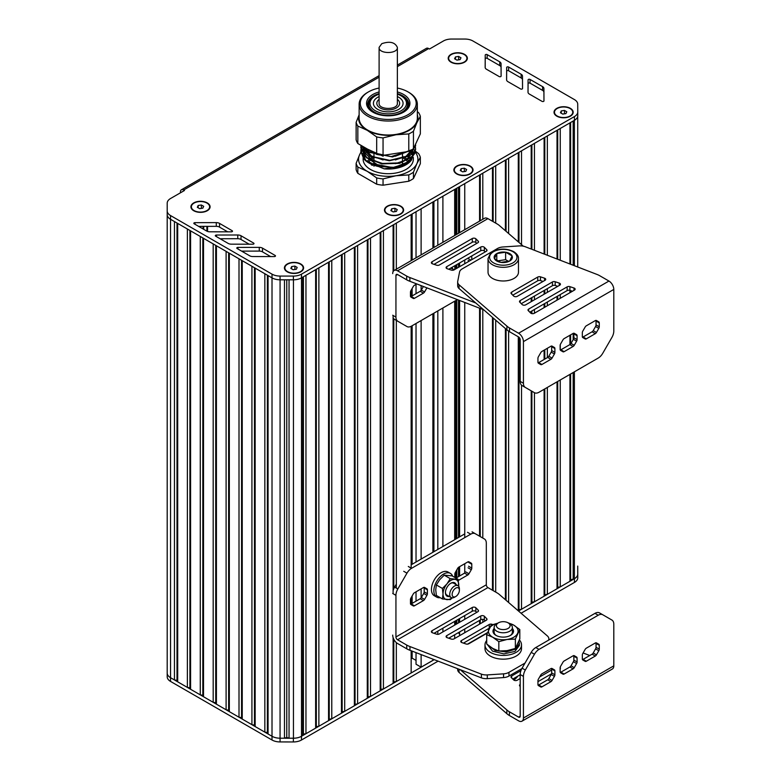 <?xml version="1.0" encoding="UTF-8"?>
<svg xmlns="http://www.w3.org/2000/svg" width="781" height="781" viewBox="0 0 781 781"><rect width="100%" height="100%" fill="white"/><g stroke="black" fill="none" stroke-linecap="round" stroke-linejoin="round"><path stroke-width="1.17" d="M577.725 568.9L577.725 566.362A11.412 6.59 0 0 0 577.725 566.303A11.412 6.59 0 0 0 577.725 566.069M518.389 610.918L518.975 609.649L521.523 609.248L531.207 603.664L531.89 602.19L534.438 601.8L544.113 596.206L544.796 594.741L547.344 594.341L557.029 588.757L557.712 587.283L560.25 586.892L569.935 581.298L570.618 579.834L574.377 578.731A11.412 6.59 0 0 0 577.725 574.074L577.725 566.362M457.686 633.04L458.506 632.571M416.029 652.623L416.029 664.231L421.115 667.159L432.889 660.365L432.889 659.135M411.157 658.725L412.134 658.158L416.029 660.414M167.202 212.081L167.202 673.037A11.412 6.59 0 0 0 170.541 677.693L174.456 679.958L177.004 680.349L177.687 681.813L187.372 687.407L189.92 687.797L190.593 689.272L200.278 694.865L202.826 695.256L203.509 696.73L213.193 702.314L215.732 702.715L216.415 704.179L226.099 709.773L228.648 710.163L229.331 711.637L239.006 717.222L241.554 717.622L242.237 719.086L251.921 724.68L254.469 725.071L255.153 726.545L264.837 732.129L267.375 732.519L268.059 733.994L272.013 736.268A11.412 6.59 0 0 0 280.076 738.201L284.479 738.201L286.764 737.44L289.048 738.201L293.451 738.201A11.412 6.59 0 0 0 301.515 736.268L303.418 734.101L305.957 733.71L315.641 728.117L316.325 726.642L318.873 726.252L328.557 720.658L329.231 719.194L331.779 718.803L341.463 713.209L342.146 711.735L344.694 711.345L354.379 705.751L355.052 704.286L357.6 703.896L367.285 698.302L367.968 696.828L370.516 696.437L380.191 690.843L380.874 689.379L383.422 688.988L393.107 683.395L393.79 681.92L396.328 681.53L411.157 672.968L411.157 650.739M437.819 199.165L437.819 245.234M437.819 310.916L437.819 549.433M437.819 631.116L437.819 634.348M442.895 196.236L442.895 242.305M442.895 307.978L442.895 546.505M442.895 628.188L442.895 631.907M454.679 189.432L454.679 235.501M454.679 301.183L454.679 539.7M454.679 621.383L454.679 625.112M454.679 634.777L454.679 638.507M455.714 234.905L455.714 188.836L455.704 234.915M455.704 265.218L455.704 268.947L455.714 265.218M455.704 300.587L455.704 539.105L455.714 300.578M455.704 571.741L455.704 577.95L455.714 571.731M455.704 620.788L455.704 624.517L455.714 620.788M459.609 186.591L459.609 232.66M459.609 262.972L459.609 266.692M459.609 300.48L459.609 536.859M459.609 566.674L459.609 575.987M459.609 618.542L459.609 622.262M459.609 631.936L459.609 635.656M479.563 221.14L479.563 175.061L464.744 183.623L464.744 229.692M464.744 260.005L464.744 263.734M464.744 302.462L464.744 537.621M464.744 563.706L464.744 573.205M464.744 615.574L464.744 619.304M464.744 628.969L464.744 632.698M479.563 308.192L479.563 536.176M479.563 620.407L479.563 624.136M480.247 174.671L480.247 220.74M480.247 308.456L480.247 536.576M480.247 620.016L480.247 623.746M492.479 221.257L492.479 167.612L482.795 173.206L482.795 219.276M482.795 309.315L482.795 538.041M482.795 619.362L482.795 622.272M492.479 317.379L492.479 590.221M493.153 167.222L493.153 221.648M493.153 317.974L493.153 590.612M505.385 230.717L505.385 160.154L495.701 165.748L495.701 223.122M495.701 320.171L495.701 592.086M505.385 328.528L505.385 599.701M506.068 159.763L506.068 231.313M506.068 329.113L506.068 600.296M518.291 241.866L518.291 152.705L508.616 158.299L508.616 233.509M508.616 331.164L508.616 602.493M518.291 336.787L518.291 610.849M518.975 152.315L518.975 242.461M518.975 337.236L518.975 609.649M531.207 249.041L531.207 145.246L521.523 150.84L521.523 244.658M521.523 385.14L521.523 609.248M531.207 297.951L531.207 301.681M531.207 311.346L531.207 313.415M457.666 282.019A9.128 5.272 0 0 0 459.052 284.811L459.052 288.54A9.128 5.272 0 0 1 457.666 285.739L457.666 282.019A9.128 5.272 0 0 1 457.715 281.424L459.56 272.032A9.128 5.272 0 0 1 462.176 268.898L497.536 248.485A9.128 5.272 0 0 1 502.964 246.972L519.228 245.908A9.128 5.272 0 0 1 525.105 246.679L596.557 274.268A18.256 10.543 0 0 1 599.769 275.752L608.955 281.053A6.844 3.954 60 0 1 613.798 289.439L613.798 331.076A9.128 5.272 -60 0 1 611.904 337.431L602.776 353.246A9.128 5.272 -60 0 1 598.217 358.069L539.007 392.247A9.128 5.272 -60 0 1 534.448 392.697L531.217 390.832A9.128 5.272 120 0 0 531.236 390.842L531.207 603.664M531.89 144.856L531.89 249.305M531.89 297.551L531.89 301.281M531.89 310.955L531.89 313.63M531.89 391.222L531.89 602.19M544.113 254.02L544.113 137.798L534.438 143.382L534.438 250.281M534.438 296.087L534.438 299.816M534.438 309.481L534.438 313.21M531.217 390.832L534.448 392.697L534.438 601.8M544.113 290.493L544.113 294.222M544.113 303.897L544.113 307.616M544.113 350.171L544.113 359.485M544.113 389.299L544.113 596.206M544.796 137.407L544.796 254.284M544.796 290.102L544.796 293.832M544.796 303.497L544.796 307.226M544.796 349.771L544.796 359.094M544.796 388.909L544.796 594.741M557.029 259.009L557.029 130.339L547.344 135.933L547.344 255.27M547.344 288.628L547.344 292.358M547.344 302.032L547.344 305.752M547.344 348.306L547.344 357.62M547.344 387.435L547.344 594.341M557.029 286.09L557.029 286.773M557.029 296.438L557.029 300.168M557.029 381.85L557.029 588.757M557.712 129.949L557.712 259.272M557.712 296.048L557.712 299.767M557.712 381.45L557.712 587.283M569.935 263.998L569.935 122.89L560.25 128.474L560.25 260.258M560.25 294.574L560.25 298.303M560.25 344.743L560.25 349.995M560.25 379.986L560.25 586.892M529.782 312.166L567.152 290.591A2.284 1.318 180 0 1 569.915 290.386L569.935 292.709M569.935 335.264L569.935 344.577M569.935 374.392L569.935 581.298M570.618 122.5L570.618 264.261M570.618 290.62L570.618 292.319M570.618 334.864L570.618 343.972M570.618 374.001L570.618 579.834M397.363 66.639L428.681 48.559L429.491 49.018L443.423 40.983A11.412 6.59 180 0 1 451.486 39.05L464.851 39.05A11.412 6.59 180 0 1 472.925 40.983L574.377 99.558A11.412 6.59 180 0 1 577.725 104.215L577.764 111.898A11.412 6.59 180 0 1 577.764 111.917L577.764 115.627A11.412 6.59 180 0 1 577.764 115.647A11.412 6.59 180 0 1 574.416 120.303A11.412 6.59 0 0 1 574.377 120.323L573.166 121.026L573.166 265.237M573.166 333.399L573.166 339.686M573.166 372.527L573.166 579.434M577.725 116.184L577.725 266.995L577.725 116.184M577.764 115.647L577.764 111.917A11.412 6.59 180 0 1 574.416 116.574L574.416 120.303L301.476 277.88A11.412 6.59 180 0 1 293.383 279.813L280.057 279.793A11.412 6.59 180 0 1 272.013 277.87L170.541 219.285A11.412 6.59 180 0 1 167.202 214.629L167.202 214.629A11.412 6.59 0 0 0 170.541 219.285L171.918 220.076M174.456 221.54L174.456 679.958M177.004 223.015L177.004 680.349M177.687 223.405L177.687 681.813M187.372 228.999L187.372 687.407M189.92 230.473L189.92 687.797M190.593 230.864L190.593 689.272M200.278 236.448L200.278 694.865M202.826 237.922L202.826 695.256M203.509 238.312L203.509 696.73M213.193 243.906L213.193 702.314M215.732 245.371L215.732 702.715M226.099 709.773L226.099 251.355L216.415 245.771L216.415 704.179M228.648 252.829L228.648 710.163M239.006 717.222L239.006 258.814L229.331 253.22L229.331 711.637M241.554 260.278L241.554 717.622M242.237 260.678L242.237 719.086M251.921 266.262L251.921 724.68M254.469 267.737L254.469 725.071M255.153 268.127L255.153 726.545M264.837 273.721L264.837 732.129M267.375 275.195L267.375 732.519M268.059 275.586L268.059 733.994M284.479 279.803L284.479 738.201M286.764 279.803L286.764 737.44M289.048 279.803L289.048 738.201M574.416 116.574L301.476 274.16L301.476 277.88A11.412 6.59 0 0 0 301.515 277.86L302.735 277.157L302.735 735.565M303.418 276.767L303.418 734.101M315.641 728.117L315.641 269.709L305.957 275.293L305.957 733.71M316.325 269.308L316.325 726.642M328.557 720.658L328.557 262.25L318.873 267.844L318.873 726.252M329.231 261.86L329.231 719.194M341.463 713.209L341.463 254.801L331.779 260.385L331.779 718.803M342.146 254.401L342.146 711.735M354.379 705.751L354.379 247.343L344.694 252.937L344.694 711.345M355.052 246.952L355.052 704.286M367.285 698.302L367.285 239.894L357.6 245.478L357.6 703.896M367.968 239.494L367.968 696.828M380.191 690.843L380.191 232.435L370.516 238.029L370.516 696.437M380.874 232.045L380.874 689.379M393.107 271.612L393.107 224.987L383.422 230.571L383.422 688.988M393.107 315.465L393.107 593.706M393.107 637.55L393.107 683.395M393.79 224.586L393.79 270.704M393.79 318.736L393.79 588.728M393.79 639.248L393.79 681.92M411.157 260.629L411.157 214.56L396.328 223.122L396.328 269.191M396.328 320.415L396.328 588.113M396.328 642.617L396.328 681.53M411.157 290.19L411.157 297.2M411.157 326.292L411.157 568.138M411.157 597.67L411.157 604.67M412.134 213.994L412.134 260.073M412.134 288.492L412.134 295.931M412.134 296.995L412.134 297.766M412.134 325.745L412.134 564.263M412.134 595.971L412.134 603.401M412.134 651.12L412.134 658.158M416.029 211.749L416.029 257.818M416.029 284.362L416.029 293.676M416.029 323.49L416.029 562.017M416.029 591.832L416.029 601.145M421.115 208.81L421.115 254.889M421.115 285.612L421.115 290.415M421.115 320.561L421.115 559.079M421.115 588.894L421.115 597.895M421.115 654.585L421.115 667.159M432.889 202.015L432.889 248.085M432.889 313.757L432.889 552.284M433.914 201.42L433.914 247.499M433.914 313.171L433.914 551.689M413.452 178.527L420.344 163.668L420.344 157.371L416.898 163.639L413.452 172.23A32.519 18.773 180 0 1 408.785 174.924L408.785 181.221A32.519 18.773 0 0 0 413.452 178.527L413.452 172.23M357.835 173.333L357.835 167.046A32.519 18.773 180 0 1 356.126 163.366L356.126 169.662A32.519 18.773 0 0 0 357.835 173.333L376.676 184.218A32.519 18.773 0 0 0 383.051 185.204L408.785 181.221M368.437 162.428A21.107 12.184 180 0 1 370.321 160.222M370.614 159.949A21.107 12.184 180 0 1 373.308 158.045A21.107 12.184 180 0 1 373.484 157.947M373.972 154.404L373.972 157.703A21.107 12.184 180 0 1 373.972 157.674M402.498 157.674A21.107 12.184 180 0 1 403.25 158.094M403.699 158.367A21.107 12.184 180 0 1 406.452 160.495M406.735 160.788A21.107 12.184 180 0 1 408.053 162.458M380.884 166.997L364.991 156.444M364.756 155.79L364.405 152.119M364.454 151.748L365.244 149.23M411.968 149.747L411.89 153.125M411.714 153.711L406.081 160.007L395.352 163.678M383.12 163.678L371.483 159.705L364.991 152.715M364.756 152.061L364.405 148.4M411.704 149.991L406.081 156.278L395.352 159.959M383.08 159.949L371.463 155.966L364.991 148.986M407.487 151.602L395.274 156.239M383.159 156.229L367.49 149.093M362.804 146.389L369.638 152.402L392.521 156.942L412.134 149.581M414.399 146.672L415.062 145.237M360.929 145.305L370.038 156.346L389.309 160.779L407.975 156.395L415.619 145.891L415.482 144.329M361.027 145.891L360.851 147.755L366.709 157.928L381.782 163.912L399.618 163.317L412.583 156.571L415.619 149.62L415.414 147.755M415.365 147.541L414.789 145.891M362.345 146.125L361.652 147.541M361.564 147.755L361.066 149.405M361.027 149.62L360.851 151.485L363.741 158.826A27.384 15.815 180 0 0 368.866 162.936A27.384 15.815 180 0 0 377.945 166.412L365.518 160.242L360.851 151.055L360.988 149.405M369.062 163.044L393.712 167.769L410.474 160.866M413.334 154.033L413.051 152.324A25.109 14.497 0 0 1 413.325 154.082M412.983 152.393L412.876 155.819M412.7 156.454L405.632 164M402.293 165.845L384.145 168.842L366.894 161.667M365.801 160.486L363.155 154.345M363.136 153.701L363.497 151.075A25.109 14.497 180 0 0 363.38 151.573M364.649 148.654A25.109 14.497 180 0 0 363.614 150.792L364.561 148.556M364.717 148.292L365.098 147.716M413.579 148.419L414.311 150.118M414.399 150.391L414.721 153.066M414.691 153.564L407.223 163.161L393.556 167.329L377.945 166.412M361.027 149.191L361.486 147.541M361.564 147.326L362.169 146.018M414.887 145.676L415.414 147.326M415.463 147.541L415.619 149.191L412.583 156.141L399.618 162.887L381.782 163.483L366.709 157.498L360.851 147.326L360.988 145.676M415.531 144.221L415.619 145.461L408.112 155.888L389.699 160.349L370.487 156.151L361.007 145.354M410.669 150.44L391.154 156.59L369.638 151.973L363.321 146.682M412.954 156.171A25.109 14.497 180 0 1 412.261 157.821A25.109 14.497 180 0 1 406.589 163.512M407.223 163.161L405.983 163.864A25.109 14.497 180 0 1 393.712 167.769M364.815 148.39A25.109 14.497 180 0 1 365.244 147.794M412.3 149.483A25.109 14.497 180 0 1 413.139 151.787M413.208 152.129A25.109 14.497 180 0 1 413.344 153.623A25.109 14.497 180 0 1 413.12 155.536M415.472 151.231L418.636 153.691A32.519 18.773 180 0 1 420.344 157.371M383.051 185.204L383.051 178.908A32.519 18.773 180 0 1 376.676 177.922L376.676 184.218M362.53 149.269L363.028 148.507A32.519 18.773 180 0 1 363.946 147.882M408.785 174.924L395.918 175.754A29.668 17.133 180 0 1 367.255 171.322A29.668 17.133 180 0 1 359.582 154.775L360.871 152.158M360.9 152.1L361.437 151.124M361.525 150.958L362.404 149.474M356.126 163.366L359.582 154.775A29.668 17.133 180 0 1 360.91 152.539M360.949 152.48A29.668 17.133 180 0 1 361.623 151.631M361.749 151.494A29.668 17.133 180 0 1 362.911 150.284M363.097 150.118A29.668 17.133 180 0 1 364.249 149.122M376.676 177.922L367.255 171.322L357.835 167.046M415.248 152.129A29.668 17.133 180 0 1 416.898 163.639A29.668 17.133 180 0 1 395.918 175.754L383.051 178.908M414.408 150.46L415.385 151.172M414.613 151.368A29.668 17.133 180 0 1 415.15 152.002M363.136 158.045L363.136 159.207A25.109 14.497 0 0 0 378.629 172.601A25.109 14.497 0 0 0 405.983 169.457A25.109 14.497 0 0 0 412.261 163.405A25.109 14.497 0 0 0 413.344 159.207L413.344 157.518M412.719 156.005A25.109 14.497 0 0 0 411.558 153.847M411.372 153.584A25.109 14.497 0 0 0 409.635 151.631M368.944 149.932A25.109 14.497 0 0 0 367.773 150.811M367.49 151.045A25.109 14.497 0 0 0 365.645 152.891M365.44 153.135A25.109 14.497 0 0 0 364.141 155.136M364.005 155.409A25.109 14.497 0 0 0 363.565 156.512M384.145 168.842A25.109 14.497 0 0 0 411.733 159.646M373.972 163.268A21.107 12.184 0 0 0 372.107 164.391M371.912 164.527A21.107 12.184 0 0 0 371.365 164.928M404.538 164.508A21.107 12.184 0 0 0 403.162 163.639A21.107 12.184 0 0 0 402.498 163.268M402.498 163.346L403.64 163.922M373.972 163.356L372.732 163.981M372.244 165.396L372.859 164.937M372.947 164.879L373.972 164.195M368.974 108.354A19.398 11.198 180 0 1 368.837 107.036L368.837 104.234A19.398 11.198 180 0 1 374.519 96.317L375.329 95.848A18.256 10.543 180 0 1 379.107 94.179M397.363 94.179A18.256 10.543 180 0 1 401.151 95.848L401.951 96.317A19.398 11.198 180 0 1 407.633 104.234L407.633 107.036A19.398 11.198 180 0 1 407.497 108.354M397.363 96.551A14.839 8.562 180 0 1 403.074 103.307A14.839 8.562 180 0 1 398.73 109.36A14.839 8.562 180 0 1 382.563 111.214A14.839 8.562 180 0 1 373.406 103.307A14.839 8.562 180 0 1 377.75 97.254A14.839 8.562 180 0 1 379.107 96.551M401.151 95.848A18.256 10.543 180 0 1 401.151 110.756A18.256 10.543 180 0 1 375.329 110.756A18.256 10.543 180 0 1 375.329 95.848L375.329 95.848M407.633 104.234A19.398 11.198 180 0 1 401.951 112.161A19.398 11.198 180 0 1 380.816 114.582A19.398 11.198 180 0 1 368.837 104.234M417.337 114.866A29.668 17.133 180 0 1 416.898 122.646L420.344 116.379L420.344 133.854L413.452 148.712A32.519 18.773 180 0 1 408.785 151.407L383.051 155.38A32.519 18.773 180 0 1 376.676 154.394L357.835 143.519A32.519 18.773 180 0 1 356.126 139.838L356.126 122.363A32.519 18.773 0 0 0 357.835 126.044L357.835 143.519M397.363 88.048A27.96 16.137 180 0 1 408.004 91.894L408.814 92.363A29.102 16.801 180 0 1 417.337 104.234A29.102 16.801 180 0 1 408.814 116.115A29.102 16.801 180 0 1 377.096 119.757A29.102 16.801 180 0 1 359.133 104.234A29.102 16.801 180 0 1 367.656 92.363L368.466 91.894A27.96 16.137 180 0 1 379.107 88.048M417.337 104.234L417.337 118.214A29.102 16.801 180 0 1 388.235 135.015A29.102 16.801 180 0 1 359.133 118.214L359.133 104.234M407.497 102.916A20.54 11.861 180 0 1 408.629 105.64M367.841 105.64A20.54 11.861 180 0 1 368.974 102.916M373.318 112.386A20.54 11.861 180 0 1 367.695 104.234A20.54 11.861 180 0 1 373.709 95.848A20.54 11.861 180 0 1 379.107 93.613M397.363 93.613A20.54 11.861 180 0 1 408.775 104.234A20.54 11.861 180 0 1 403.152 112.386M397.363 91.953A21.683 12.516 180 0 1 403.572 112.161A21.683 12.516 180 0 1 372.908 112.161A21.683 12.516 180 0 1 372.908 94.452A21.683 12.516 180 0 1 379.107 91.953M408.004 91.894A27.96 16.137 180 0 1 408.004 114.719A27.96 16.137 180 0 1 368.466 114.719A27.96 16.137 180 0 1 368.466 91.894L368.466 91.894M408.785 151.407L408.785 133.932A32.519 18.773 0 0 0 413.452 131.237L416.898 122.646A29.668 17.133 180 0 1 395.918 134.762A29.668 17.133 180 0 1 367.255 130.329A29.668 17.133 180 0 1 359.133 114.866M417.337 111.663L418.636 112.698A32.519 18.773 0 0 1 420.344 116.379M376.676 154.394L376.676 136.919L367.255 130.329L357.835 126.044M356.126 122.363L359.133 114.748M413.452 131.237L413.452 148.712M408.785 133.932L395.918 134.762L383.051 137.905L383.051 155.38M376.676 136.919A32.519 18.773 0 0 0 383.051 137.905M459.609 633.196A4.569 2.636 180 0 1 458.984 632.298M460.966 57.784L460.116 59.62L456.934 60.117L454.601 58.77L455.45 56.935L458.632 56.437L460.966 57.784M458.632 56.437L458.711 59.834M455.45 56.935L455.45 59.258M456.856 60.069L458.632 59.795M451.174 62.285A9.128 5.272 180 0 1 448.655 58.653A9.128 5.272 180 0 1 448.665 58.468M466.911 58.468A9.128 5.272 180 0 1 466.911 58.653A9.128 5.272 180 0 1 464.392 62.285M451.33 62.002A9.128 5.272 180 0 1 448.655 58.282A9.128 5.272 180 0 1 454.288 53.411A9.128 5.272 180 0 1 464.236 54.553A9.128 5.272 180 0 1 466.911 58.282A9.128 5.272 180 0 1 461.278 63.144A9.128 5.272 180 0 1 451.33 62.002M203.685 206.321L202.835 208.166L199.653 208.654L197.32 207.307L198.179 205.471L201.361 204.983L203.685 206.321M201.361 204.983L201.43 208.381M198.179 205.471L198.179 207.805M199.575 208.605L201.361 208.332M193.893 210.821A9.128 5.272 180 0 1 191.374 207.19A9.128 5.272 180 0 1 191.384 207.004M209.63 207.004A9.128 5.272 180 0 1 209.63 207.19A9.128 5.272 180 0 1 207.121 210.821M194.049 210.548A9.128 5.272 180 0 1 191.374 206.819A9.128 5.272 180 0 1 197.007 201.947A9.128 5.272 180 0 1 206.955 203.089A9.128 5.272 180 0 1 209.63 206.819A9.128 5.272 180 0 1 203.997 211.69A9.128 5.272 180 0 1 194.049 210.548M297.19 267.424L296.331 269.26L293.148 269.748L290.825 268.4L291.674 266.565L294.857 266.077L297.19 267.424M294.857 266.077L294.935 269.474M291.674 266.565L291.674 268.898M293.08 269.709L294.857 269.425M287.388 271.915A9.128 5.272 180 0 1 284.88 268.283A9.128 5.272 180 0 1 284.88 268.098M303.126 268.098A9.128 5.272 180 0 1 303.135 268.283A9.128 5.272 180 0 1 300.617 271.915M287.554 271.642A9.128 5.272 180 0 1 284.88 267.912A9.128 5.272 180 0 1 290.512 263.041A9.128 5.272 180 0 1 300.46 264.183A9.128 5.272 180 0 1 303.135 267.912A9.128 5.272 180 0 1 297.502 272.784A9.128 5.272 180 0 1 287.554 271.642M397.226 209.601L396.367 211.436L393.194 211.934L390.861 210.587L391.711 208.752L394.893 208.254L397.226 209.601M394.893 208.254L394.971 211.651M391.711 208.752L391.711 211.075M393.116 211.885L394.893 211.612M387.435 214.101A9.128 5.272 180 0 1 384.916 210.47A9.128 5.272 180 0 1 384.916 210.284M403.162 210.284A9.128 5.272 180 0 1 403.172 210.47A9.128 5.272 180 0 1 400.653 214.101M387.591 213.818A9.128 5.272 180 0 1 384.916 210.089A9.128 5.272 180 0 1 390.549 205.227A9.128 5.272 180 0 1 400.497 206.369A9.128 5.272 180 0 1 403.172 210.089A9.128 5.272 180 0 1 397.539 214.96A9.128 5.272 180 0 1 387.591 213.818M466.638 169.526L465.788 171.361L462.606 171.849L460.273 170.512L461.132 168.667L464.314 168.179L466.638 169.526M464.314 168.179L464.392 171.576M461.132 168.667L461.132 171M462.528 171.81L464.314 171.537M456.846 174.026A9.128 5.272 180 0 1 454.327 170.385A9.128 5.272 180 0 1 454.337 170.199M472.583 170.199A9.128 5.272 180 0 1 472.593 170.385A9.128 5.272 180 0 1 470.074 174.026M459.609 207.395A4.569 2.636 180 0 1 458.896 205.979M457.002 173.743A9.128 5.272 180 0 1 454.327 170.014A9.128 5.272 180 0 1 459.97 165.142A9.128 5.272 180 0 1 469.918 166.285A9.128 5.272 180 0 1 472.593 170.014A9.128 5.272 180 0 1 466.95 174.885A9.128 5.272 180 0 1 457.002 173.743M566.791 111.771L565.932 113.606L562.75 114.094L560.426 112.747L561.275 110.912L564.458 110.424L566.791 111.771M564.458 110.424L564.536 113.821M561.275 110.912L561.275 113.245M562.681 114.055L564.458 113.772M556.99 116.262A9.128 5.272 180 0 1 554.481 112.63A9.128 5.272 180 0 1 554.481 112.444M572.727 112.444A9.128 5.272 180 0 1 572.737 112.63A9.128 5.272 180 0 1 570.218 116.262M557.156 115.988A9.128 5.272 180 0 1 554.481 112.259A9.128 5.272 180 0 1 560.114 107.387A9.128 5.272 180 0 1 570.062 108.53A9.128 5.272 180 0 1 572.737 112.259A9.128 5.272 180 0 1 567.104 117.13A9.128 5.272 180 0 1 557.156 115.988M518.486 611.006L574.425 578.711A11.412 6.59 0 0 0 577.764 574.055L577.735 566.342M521.073 613.241L574.425 582.441A11.412 6.59 0 0 0 577.764 577.784A11.412 6.59 0 0 0 577.764 577.764L577.764 574.064M577.764 574.055A11.412 6.59 0 0 0 577.764 574.035L577.764 577.784M301.476 274.16A11.412 6.59 180 0 1 293.383 276.084L280.057 276.074A11.412 6.59 180 0 1 272.013 274.141L170.541 215.556A11.412 6.59 180 0 1 167.202 210.899L167.202 676.766A11.412 6.59 0 0 0 170.541 681.423L272.003 739.997A11.412 6.59 0 0 0 280.067 741.93L293.373 741.95A11.412 6.59 0 0 0 301.476 740.017L438.092 661.146M467.565 644.13L487.412 632.669M171.918 678.494L272.003 736.268A11.412 6.59 0 0 0 280.067 738.201L293.373 738.221A11.412 6.59 0 0 0 301.476 736.298L434.226 659.652M167.202 676.766L167.202 673.046A11.412 6.59 0 0 0 170.541 677.693L170.541 215.556M458.603 632.893A5.018 2.899 0 0 0 459.609 634.016M428.681 48.559A4.569 2.636 -120 0 0 426.406 48.334L397.363 65.096M180.44 192.809L180.44 191.882A4.569 2.636 60 0 1 181.387 189.793A4.569 2.636 60 0 1 183.662 190.017L379.107 77.182M253.649 243.086L241.026 235.764A4.569 2.636 -0 0 0 237.775 234.993L216.464 235.032A1.142 0.654 0 0 0 215.654 236.155L228.14 243.399A4.569 2.636 0 0 0 231.361 244.17L252.839 244.209A1.142 0.654 0 0 0 253.649 243.086L253.649 244.014M249.149 244.199L241.026 239.494A4.569 2.636 0 0 0 237.775 238.713L220.135 238.752M506.586 79.789A4.569 2.636 0 0 0 506.586 79.799A4.569 2.636 0 0 0 507.923 81.663L520.605 88.956A1.142 0.654 0 0 0 522.548 88.497L522.489 76.099A4.569 2.636 0 0 0 521.152 74.244L508.607 67.029A1.142 0.654 0 0 0 506.654 67.488L506.586 79.818M522.538 88.614L522.489 79.828A4.569 2.636 0 0 0 521.152 77.963L508.607 70.749A1.142 0.654 0 0 0 506.654 71.217L506.605 80.052M404.373 157.342A22.825 13.179 0 0 0 402.498 156.376M373.972 156.376A22.825 13.179 0 0 0 372.508 157.118M372.088 157.352A22.825 13.179 0 0 0 369.354 159.256M369.062 159.519A22.825 13.179 0 0 0 367.187 161.579M409.224 161.491A22.825 13.179 0 0 0 408.024 160.095M407.741 159.822A22.825 13.179 0 0 0 405.124 157.801M486.495 69.265L499.176 76.558A1.142 0.654 -0 0 0 501.119 76.089L501.06 63.691A4.569 2.636 0 0 0 499.723 61.836L487.178 54.621A1.142 0.654 0 0 0 485.226 55.08L485.157 67.381A4.569 2.636 0 0 0 485.157 67.4A4.569 2.636 0 0 0 486.495 69.265M501.109 76.206L501.06 67.42A4.569 2.636 0 0 0 499.723 65.565L487.178 58.341A1.142 0.654 0 0 0 485.226 58.809L485.177 67.644M528.015 92.197A4.569 2.636 0 0 0 528.015 92.207A4.569 2.636 0 0 0 529.352 94.071L542.034 101.364A1.142 0.654 0 0 0 543.976 100.905L543.918 88.507A4.569 2.636 0 0 0 542.58 86.642L530.035 79.428A1.142 0.654 -0 0 0 528.083 79.896L528.015 92.217M543.966 101.022L543.918 92.236A4.569 2.636 0 0 0 542.58 90.371L530.035 83.157A1.142 0.654 0 0 0 528.083 83.626L528.034 92.461M232.162 230.717L219.539 223.395A4.569 2.636 -0 0 0 216.288 222.614L194.967 222.663A1.142 0.654 0 0 0 194.166 223.786L206.653 231.02A4.569 2.636 -0 0 0 209.874 231.801L231.352 231.84A1.142 0.654 0 0 0 232.162 230.717L232.162 231.645M227.661 231.83L219.539 227.125A4.569 2.636 0 0 0 216.288 226.344L198.647 226.383M270.636 256.578L262.514 251.863A4.569 2.636 0 0 0 259.263 251.091L241.622 251.121M262.514 248.143A4.569 2.636 -0 0 0 259.263 247.362L237.951 247.401A1.142 0.654 0 0 0 237.141 248.524L249.637 255.768A4.569 2.636 0 0 0 252.849 256.549L274.326 256.578A1.142 0.654 0 0 0 275.137 255.455L262.514 248.143L262.514 251.863M167.202 214.629L167.202 203.177A11.412 6.59 180 0 1 170.541 198.52L184.472 190.486L183.662 190.017M570.384 116.174A9.587 5.535 180 0 1 556.824 116.174A9.587 5.535 180 0 1 556.833 108.344A9.587 5.535 180 0 1 570.384 108.344A9.587 5.535 180 0 1 570.384 116.174L570.384 116.174M464.558 62.187A9.587 5.535 180 0 1 451.008 62.187A9.587 5.535 180 0 1 451.008 54.367A9.587 5.535 180 0 1 464.558 54.367A9.587 5.535 180 0 1 464.558 62.187L464.558 62.187M300.783 271.827A9.587 5.535 180 0 1 287.223 271.827A9.587 5.535 180 0 1 287.223 263.998A9.587 5.535 180 0 1 300.783 263.998A9.587 5.535 180 0 1 300.783 271.827L300.783 271.827M207.277 210.733A9.587 5.535 180 0 1 193.727 210.733A9.587 5.535 180 0 1 193.727 202.904A9.587 5.535 180 0 1 207.277 202.904A9.587 5.535 180 0 1 207.277 210.733L207.277 210.733M400.819 214.004A9.587 5.535 180 0 1 387.269 214.004A9.587 5.535 180 0 1 387.269 206.184A9.587 5.535 180 0 1 400.819 206.184A9.587 5.535 180 0 1 400.819 214.004L400.819 214.004M470.24 173.929A9.587 5.535 180 0 1 456.68 173.929A9.587 5.535 180 0 1 456.68 166.099A9.587 5.535 180 0 1 470.24 166.099A9.587 5.535 180 0 1 470.24 173.929L470.24 173.929M379.107 47.397L379.107 103.307C378.541 110.101 397.929 110.101 397.363 103.307L397.363 47.407C395.001 42.223 389.807 40.983 381.782 43.677L379.107 47.397C378.541 54.201 397.92 54.201 397.363 47.407M562.974 351.782L562.974 351.782A2.284 1.318 120 0 0 564.116 351.665L573.108 346.471A2.284 1.318 120 0 0 574.25 345.27L576.612 341.18A2.284 1.318 120 0 0 577.081 339.589L577.081 335.723A2.284 1.318 120 0 0 576.612 334.678L574.25 333.321A2.284 1.318 120 0 0 573.108 333.428L564.116 338.622A2.284 1.318 120 0 0 562.974 339.823L560.612 343.923A2.284 1.318 120 0 0 560.133 345.514L560.133 349.371A2.284 1.318 120 0 0 560.612 350.415L562.974 351.782M573.732 333.214A2.284 1.318 -60 0 1 573.859 333.868L573.859 337.724A2.284 1.318 -60 0 1 573.381 339.315L571.018 343.406A2.284 1.318 -60 0 1 569.876 344.606L560.885 349.8A2.284 1.318 -60 0 1 560.26 350.015M576.612 334.678L574.24 333.311L576.612 334.678M585.164 338.964L585.164 338.964A2.284 1.318 120 0 0 586.306 338.856L595.298 333.663A2.284 1.318 120 0 0 596.44 332.462L598.802 328.362A2.284 1.318 120 0 0 599.271 326.77L599.271 322.914A2.284 1.318 120 0 0 598.802 321.87L596.44 320.503A2.284 1.318 120 0 0 595.298 320.62L586.306 325.814A2.284 1.318 120 0 0 585.164 327.014L582.802 331.105A2.284 1.318 120 0 0 582.323 332.696L582.323 336.562A2.284 1.318 120 0 0 582.802 337.607L585.164 338.964M595.923 320.405A2.284 1.318 -60 0 1 596.04 321.05L596.04 324.916A2.284 1.318 -60 0 1 595.571 326.507L593.209 330.597A2.284 1.318 -60 0 1 592.066 331.798L583.075 336.992A2.284 1.318 -60 0 1 582.45 337.207M596.44 320.503L598.802 321.87L596.43 320.503M540.784 364.59L540.784 364.59A2.284 1.318 120 0 0 541.926 364.473L550.917 359.289A2.284 1.318 120 0 0 552.06 358.079L554.422 353.988A2.284 1.318 120 0 0 554.891 352.397L554.891 348.541A2.284 1.318 120 0 0 554.422 347.496L552.06 346.129A2.284 1.318 120 0 0 550.917 346.237L541.926 351.43A2.284 1.318 120 0 0 540.784 352.641L538.421 356.732A2.284 1.318 120 0 0 537.943 358.323L537.943 362.179A2.284 1.318 120 0 0 538.421 363.224L540.784 364.59M551.542 346.022A2.284 1.318 -60 0 1 551.669 346.676L551.669 350.532A2.284 1.318 -60 0 1 551.191 352.124L548.828 356.214A2.284 1.318 -60 0 1 547.686 357.425L538.695 362.609A2.284 1.318 -60 0 1 538.07 362.833M552.06 346.129L554.422 347.496L552.05 346.129M520.195 381.382A9.128 5.272 120 0 0 522.089 385.57L525.32 387.425A9.128 5.272 -60 0 1 523.426 383.246L523.426 341.609A6.844 3.954 -120 0 0 518.584 333.233L509.466 327.961L509.466 331.691L518.584 336.953A2.284 1.318 60 0 1 520.195 339.755L520.195 381.382L523.426 383.246M513.673 296.058L511.311 293.695A2.284 1.318 180 0 1 510.999 293.041A2.284 1.318 180 0 1 511.672 292.104L537.738 277.06A2.284 1.318 180 0 1 540.491 276.845L544.582 278.212A2.284 1.318 180 0 1 545.724 279.354A2.284 1.318 180 0 1 545.06 280.281L517.256 296.331A2.284 1.318 180 0 1 513.673 296.058M512.795 295.179L537.738 280.779A2.284 1.318 180 0 1 540.491 280.574L543.068 281.433M574.006 288.013A2.284 1.318 180 0 1 575.148 289.155A2.284 1.318 180 0 1 574.474 290.093L534.243 313.318A2.284 1.318 180 0 1 530.66 313.044L528.298 310.682A2.284 1.318 180 0 1 527.985 310.028A2.284 1.318 180 0 1 528.659 309.091L567.152 286.861A2.284 1.318 180 0 1 569.915 286.656L574.006 288.013L574.006 290.366M569.915 286.656L569.915 290.386L572.483 291.235M522.167 304.551L519.804 302.188A2.284 1.318 180 0 1 519.492 301.534A2.284 1.318 180 0 1 520.166 300.597L552.45 281.961A2.284 1.318 180 0 1 555.203 281.756L559.294 283.113A2.284 1.318 180 0 1 560.436 284.255A2.284 1.318 180 0 1 559.762 285.192L525.75 304.824A2.284 1.318 180 0 1 522.167 304.551M521.288 303.672L552.45 285.69A2.284 1.318 180 0 1 555.203 285.475L557.78 286.334M459.052 288.54L506.908 329.836A18.256 10.543 0 0 0 509.466 331.691M459.052 284.811L506.908 326.107A18.256 10.543 0 0 0 509.466 327.961M506.908 326.107L506.908 329.836M534.448 392.697L522.089 385.57M452.638 268.723A13.697 7.908 120 0 0 451.945 267.395M450.666 268.127L454.376 269.718M488.037 258.54L488.037 272.198A15.22 8.786 0 0 0 492.499 278.417A15.22 8.786 0 0 0 509.075 280.32A15.22 8.786 0 0 0 518.467 272.198L518.467 258.54A15.22 8.786 180 0 1 509.075 266.653A15.22 8.786 180 0 1 492.499 264.749A15.22 8.786 180 0 1 488.037 258.54L490.517 253.308L492.928 251.56C499.713 248.29 506.644 248.309 513.693 251.628C517.09 253.913 518.682 256.217 518.467 258.54M494.432 258.657A9.128 5.272 0 0 0 500.894 262.387A9.128 5.272 0 0 0 509.71 261.02A9.128 5.272 0 0 0 512.072 255.934A9.128 5.272 0 0 0 505.619 252.204A9.128 5.272 0 0 0 496.794 253.571A9.128 5.272 0 0 0 494.432 258.657L496.794 253.571L505.619 252.204L512.072 255.934L509.71 261.02L500.894 262.387L494.432 258.657M496.794 253.571L496.794 260.483M505.619 252.204L505.619 259.653L497.487 260.913M508.626 261.391L505.619 259.653M454.835 269.445L454.835 266.546A2.284 1.318 -60 0 1 455.001 265.628M471.617 256.031A2.284 1.318 -60 0 1 471.783 256.764L471.783 259.663M411.157 296.487A2.284 1.318 120 0 0 411.206 296.458L420.198 291.274A2.284 1.318 120 0 0 421.34 290.063L423.4 286.49M426.924 287.857L424.571 291.928A2.284 1.318 -60 0 1 423.429 293.139L414.438 298.322A2.284 1.318 -60 0 1 413.295 298.44L410.933 297.073A2.284 1.318 -60 0 1 410.455 296.028L410.455 292.172A2.284 1.318 -60 0 1 410.933 290.581L413.295 286.481A2.284 1.318 -60 0 1 414.438 285.28L416.771 283.933M483.234 309.413A9.128 5.272 180 0 1 481.408 308.895L409.879 281.277A18.256 10.543 180 0 1 406.667 279.793L397.549 274.531A2.284 1.318 -120 0 0 396.406 274.414A2.284 1.318 -120 0 0 395.938 275.459L395.938 317.096A9.128 5.272 120 0 0 397.832 321.274L406.96 326.546A9.128 5.272 120 0 0 411.519 326.097L457.383 299.621M475.854 238.81A2.284 1.318 0 0 0 472.271 238.537L432.039 261.762A2.284 1.318 0 0 0 431.366 262.689A2.284 1.318 0 0 0 432.508 263.832L436.599 265.198A2.284 1.318 0 0 0 439.361 264.993L477.855 242.764A2.284 1.318 0 0 0 478.528 241.827A2.284 1.318 0 0 0 478.226 241.173L475.854 238.81L475.854 242.54A2.284 1.318 -0 0 0 472.271 242.266L434.031 264.339M476.732 243.408L475.854 242.54M447.22 268.742L451.311 270.099A2.284 1.318 0 0 0 454.064 269.894L486.348 251.257A2.284 1.318 0 0 0 487.022 250.32A2.284 1.318 0 0 0 486.709 249.666L484.347 247.304A2.284 1.318 0 0 0 480.764 247.03L446.752 266.663A2.284 1.318 0 0 0 446.078 267.6A2.284 1.318 0 0 0 447.22 268.742M485.226 251.902L484.347 251.023A2.284 1.318 -0 0 0 480.764 250.76L448.733 269.24M523.29 246.181L499.674 225.787A18.256 10.543 180 0 0 497.106 223.932L487.92 218.631A6.844 3.954 -120 0 0 484.503 218.289L394.132 270.46A6.844 3.954 60 0 1 397.549 270.802L406.667 276.074L406.667 279.793M392.706 273.604A6.844 3.954 60 0 1 394.132 270.46M475.834 303.018L409.879 277.548L409.879 281.277M409.879 277.548A18.256 10.543 180 0 1 406.667 276.074M481.408 307.831L481.408 308.895M403.728 324.681L406.96 326.546L403.728 324.681M394.6 319.409L397.832 321.274L394.6 319.409A9.128 5.272 -60 0 1 393.107 317.574M574.25 655.689L574.25 655.689A2.284 1.318 120 0 0 573.108 655.806L564.116 660.999A2.284 1.318 120 0 0 562.984 662.2L560.612 666.291A2.284 1.318 120 0 0 560.143 667.882L560.143 671.748A2.284 1.318 120 0 0 560.612 672.792L562.984 674.149A2.284 1.318 120 0 0 564.116 674.042L573.108 668.848A2.284 1.318 120 0 0 574.25 667.648L576.612 663.547A2.284 1.318 120 0 0 577.091 661.966L577.091 658.1A2.284 1.318 120 0 0 576.612 657.055L574.25 655.689M573.732 655.591A2.284 1.318 -60 0 1 573.859 656.235L573.859 660.101A2.284 1.318 -60 0 1 573.391 661.692L571.028 665.783A2.284 1.318 -60 0 1 569.886 666.984L560.895 672.177A2.284 1.318 -60 0 1 560.27 672.392M552.06 668.507L552.06 668.507A2.284 1.318 120 0 0 550.917 668.614L541.926 673.808A2.284 1.318 120 0 0 540.794 675.009L538.421 679.109A2.284 1.318 120 0 0 537.953 680.7L537.953 684.556A2.284 1.318 120 0 0 538.421 685.601L540.794 686.968A2.284 1.318 120 0 0 541.926 686.85L550.917 681.657A2.284 1.318 120 0 0 552.06 680.456L554.422 676.366A2.284 1.318 120 0 0 554.9 674.774L554.9 670.918A2.284 1.318 120 0 0 554.422 669.864L552.06 668.497M551.542 668.399A2.284 1.318 -60 0 1 551.669 669.053L551.669 672.91A2.284 1.318 -60 0 1 551.201 674.501L548.838 678.591A2.284 1.318 -60 0 1 547.696 679.802L538.705 684.986A2.284 1.318 -60 0 1 538.08 685.201M596.44 642.88L596.44 642.88A2.284 1.318 120 0 0 595.298 642.997L586.306 648.181A2.284 1.318 120 0 0 585.164 649.392L582.802 653.482A2.284 1.318 120 0 0 582.333 655.074L582.333 658.93A2.284 1.318 120 0 0 582.802 659.974L585.164 661.341A2.284 1.318 120 0 0 586.306 661.234L595.298 656.04A2.284 1.318 120 0 0 596.44 654.839L598.802 650.739A2.284 1.318 120 0 0 599.281 649.148L599.281 645.291A2.284 1.318 120 0 0 598.802 644.247L596.44 642.88M595.923 642.783A2.284 1.318 -60 0 1 596.049 643.427L596.049 647.283A2.284 1.318 -60 0 1 595.581 648.874L593.218 652.975A2.284 1.318 -60 0 1 592.076 654.175L583.085 659.369A2.284 1.318 -60 0 1 582.46 659.584M457.666 668.702L457.666 669.62A9.128 5.272 180 0 0 459.052 672.412L506.84 713.668A18.256 10.543 180 0 0 509.397 715.523L518.584 720.824A6.844 3.954 -120 0 0 522.011 721.166A6.844 3.954 -120 0 0 523.426 718.032L523.426 676.395A9.128 5.272 -60 0 1 525.32 670.039L534.448 654.224A9.128 5.272 -60 0 1 539.007 649.402L598.217 615.223A9.128 5.272 -60 0 1 602.776 614.774L599.554 612.909A9.128 5.272 120 0 0 594.985 613.358L535.786 647.537A9.128 5.272 120 0 0 531.217 652.36L522.089 668.175A9.128 5.272 120 0 0 520.195 674.53L520.195 716.167A2.284 1.318 60 0 1 519.726 717.212A2.284 1.318 60 0 1 518.584 717.104L509.397 711.794A18.256 10.543 180 0 1 506.84 709.939L460.204 669.678M520.947 670.625L511.662 675.985A2.284 1.318 -0 0 0 510.999 676.912A2.284 1.318 -0 0 0 511.301 677.576L513.664 679.939A2.284 1.318 -0 0 0 517.256 680.212L520.195 678.513M520.195 674.784L512.785 679.06M520.195 684.449L520.156 684.478A2.284 1.318 -0 0 0 519.492 685.406A2.284 1.318 -0 0 0 519.795 686.069L520.195 686.47M551.669 670.01L539.681 676.932M537.953 681.657L551.503 673.827M560.143 668.77A2.284 1.318 -0 0 0 560.426 668.136A2.284 1.318 -0 0 0 560.172 667.521M599.554 612.909L611.904 620.046A9.128 5.272 -60 0 1 613.798 624.224L613.798 665.861A6.844 3.954 60 0 1 612.382 668.995L522.011 721.166M583.104 652.965L589.743 655.523M459.052 672.412L459.052 669.239M506.84 713.668L506.84 709.939M486.709 640.44A18.256 10.543 0 0 0 484.991 644.891L484.991 648.62A18.256 10.543 0 0 0 496.267 658.363A18.256 10.543 0 0 0 516.163 656.069A18.256 10.543 0 0 0 521.513 648.62L521.513 644.891A18.256 10.543 0 0 0 519.414 639.99M484.991 644.891A18.256 10.543 0 0 0 496.267 654.634A18.256 10.543 0 0 0 516.163 652.35A18.256 10.543 0 0 0 521.513 644.891M452.648 576.183A13.697 7.908 120 0 0 450.393 573.4L447.972 572.004A13.697 7.908 120 0 0 434.275 579.912A13.697 7.908 120 0 0 434.275 595.727L436.696 597.123A13.697 7.908 120 0 0 440.24 597.68M450.393 573.4A13.697 7.908 120 0 0 436.696 581.308A13.697 7.908 120 0 0 436.696 597.123M455.762 596.508L454.552 597.211A6.844 3.954 -60 0 1 451.135 597.543A6.844 3.954 -60 0 1 449.71 594.409A6.844 3.954 -60 0 1 452.707 587.517A6.844 3.954 -60 0 1 457.978 585.691A6.844 3.954 -60 0 1 459.394 588.825L459.394 590.221A5.135 2.968 120 0 0 455.762 588.122A5.135 2.968 120 0 0 452.131 594.409A5.135 2.968 120 0 0 455.762 596.508A5.135 2.968 120 0 0 459.394 590.221M457.978 585.691L453.702 583.222A6.844 3.954 120 0 0 450.569 583.397M445.443 592.281A6.844 3.954 120 0 0 446.849 595.073L451.135 597.543M449.221 596.44A7.703 4.452 -60 0 1 445.434 592.642A7.703 4.452 -60 0 1 450.881 583.212A7.703 4.452 -60 0 1 456.075 584.588M458.672 586.297A11.129 6.424 120 0 0 458.75 584.959A11.129 6.424 120 0 0 454.815 579.356A11.129 6.424 120 0 0 446.947 583.905A11.129 6.424 120 0 0 443.012 594.038A11.129 6.424 120 0 0 446.947 599.632A11.129 6.424 120 0 0 452.004 597.846M442.417 598.939L436.354 595.434L435.749 589.85L436.354 584.949L442.417 588.444L443.012 594.038L442.417 598.939L450.286 599.642L452.267 597.865M458.701 586.336L458.154 579.365L450.286 578.662L446.947 583.905L442.417 588.444M436.354 584.949L439.683 579.707L444.213 575.158L452.082 575.861L458.154 579.365M444.213 575.158L450.286 578.662M498.415 628.432A6.844 3.954 0 0 0 508.099 628.432A6.844 3.954 0 0 0 508.099 622.838A6.844 3.954 0 0 0 498.415 622.838A6.844 3.954 0 0 0 498.415 628.432M508.099 622.838L509.71 623.775A9.128 5.272 180 0 1 512.385 627.504A9.128 5.272 180 0 1 506.752 632.366A9.128 5.272 180 0 1 496.794 631.224A9.128 5.272 180 0 1 494.129 627.504A9.128 5.272 180 0 1 496.794 623.775L498.415 622.838M494.129 627.504L494.129 632.122A9.128 5.272 0 0 0 496.423 635.617M510.091 635.617A9.128 5.272 0 0 0 512.385 632.122L512.385 627.504M512.385 628.471A10.27 5.926 180 0 1 510.52 635.383A10.27 5.926 180 0 1 495.994 635.383A10.27 5.926 180 0 1 494.129 628.471M497.712 623.248A14.839 8.562 0 0 0 488.926 628.978A14.839 8.562 0 0 0 492.762 637.247A14.839 8.562 0 0 0 507.094 639.463A14.839 8.562 0 0 0 517.578 633.411A14.839 8.562 0 0 0 513.742 625.132A14.839 8.562 0 0 0 508.792 623.248M519.804 629.554L519.804 638.897L515.362 648.445L507.094 650.641L498.825 651.003L492.762 648.425L486.709 644.013L486.709 634.67L492.762 637.247L498.825 641.66L507.094 639.463L515.362 639.102L519.804 629.554L513.742 625.132L507.533 622.555M498.825 651.003L498.825 641.66M515.362 648.445L515.362 639.102M497.77 623.209L491.142 625.122L486.709 634.67M518.965 641.23L519.463 645.291L514.933 651.403L503.891 653.892L492.557 651.149L487.305 644.52M519.463 643.427L515.665 649.109L506.059 651.959L495.174 650.485L488.174 645.233M424.571 587.449L426.934 588.806A2.284 1.318 -60 0 1 427.412 589.85L427.412 593.716A2.284 1.318 -60 0 1 426.934 595.307L424.571 599.398A2.284 1.318 -60 0 1 423.429 600.599L414.438 605.792A2.284 1.318 -60 0 1 413.295 605.91L410.933 604.543A2.284 1.318 -60 0 1 410.464 603.498L410.464 599.632A2.284 1.318 -60 0 1 410.933 598.051L413.295 593.95A2.284 1.318 -60 0 1 414.438 592.75L423.429 587.556A2.284 1.318 -60 0 1 424.571 587.449L426.934 588.806L424.561 587.439M411.157 603.957A2.284 1.318 120 0 0 411.216 603.928L420.207 598.734A2.284 1.318 120 0 0 421.349 597.533L423.712 593.443A2.284 1.318 120 0 0 424.181 591.852L424.181 587.986A2.284 1.318 120 0 0 424.054 587.341M454.845 577.452L454.845 574.015A2.284 1.318 -60 0 1 455.313 572.424L457.676 568.334A2.284 1.318 -60 0 1 458.818 567.123L467.809 561.939A2.284 1.318 -60 0 1 468.951 561.822L471.314 563.189A2.284 1.318 -60 0 1 471.792 564.233L471.792 568.09A2.284 1.318 -60 0 1 471.314 569.681L468.951 573.771A2.284 1.318 -60 0 1 467.809 574.982L458.818 580.166A2.284 1.318 -60 0 1 458.33 580.361M468.942 561.822L471.314 563.189L468.942 561.822M455.958 578.096L464.588 573.117A2.284 1.318 120 0 0 464.744 573.02M548.652 640.117L548.789 639.395A9.128 5.272 0 0 0 548.848 638.809A9.128 5.272 0 0 0 547.452 636.007L499.606 594.712A18.256 10.543 0 0 0 497.038 592.857L487.92 587.595A2.284 1.318 60 0 1 486.309 584.793L486.309 543.166A9.128 5.272 120 0 0 484.415 538.988L475.287 533.716A9.128 5.272 120 0 0 470.728 534.165L411.519 568.343A9.128 5.272 120 0 0 406.96 573.166L397.832 588.972A9.128 5.272 120 0 0 395.938 595.337L395.938 636.974A2.284 1.318 -120 0 0 397.549 639.766L406.735 645.077A18.256 10.543 0 0 0 409.957 646.551L481.408 674.14A9.128 5.272 0 0 0 487.285 674.911L503.55 673.847A9.128 5.272 0 0 0 508.978 672.334L525.037 663.059M475.287 533.716L472.066 531.851L475.287 533.716M487.266 633.088L468.776 643.769A2.284 1.318 180 0 1 466.013 643.974L461.922 642.607A2.284 1.318 180 0 1 460.78 641.465A2.284 1.318 180 0 1 461.454 640.537L489.248 624.488A2.284 1.318 180 0 1 492.645 624.595M463.445 643.114L489.248 628.217A2.284 1.318 180 0 1 489.306 628.188M432.508 632.805A2.284 1.318 180 0 1 431.366 631.663A2.284 1.318 180 0 1 432.03 630.726L472.261 607.501A2.284 1.318 180 0 1 475.854 607.774L478.216 610.137A2.284 1.318 180 0 1 478.519 610.801A2.284 1.318 180 0 1 477.855 611.728L439.352 633.957A2.284 1.318 180 0 1 436.599 634.172L432.508 632.805M434.021 633.313L472.261 611.23A2.284 1.318 180 0 1 475.854 611.503L476.732 612.382M484.347 616.268L486.709 618.63A2.284 1.318 180 0 1 487.012 619.294A2.284 1.318 180 0 1 486.348 620.221L454.064 638.858A2.284 1.318 180 0 1 451.311 639.073L447.21 637.706A2.284 1.318 180 0 1 446.078 636.564A2.284 1.318 180 0 1 446.742 635.636L480.754 615.994A2.284 1.318 180 0 1 484.347 616.268L484.347 619.997L485.226 620.875M448.733 638.214L480.754 619.723A2.284 1.318 180 0 1 484.347 619.997M409.957 646.551L409.957 650.28A18.256 10.543 0 0 1 406.735 648.796L397.549 643.495A6.844 3.954 60 0 1 392.706 635.109M409.957 650.28L481.408 677.869L481.408 674.14M481.408 677.869A9.128 5.272 0 0 0 487.285 678.64L503.55 677.576A9.128 5.272 0 0 0 508.978 676.063L521.825 668.643M411.157 564.829L464.744 533.892M393.107 590.67A9.128 5.272 -60 0 1 394.6 587.117L396.328 584.11M203.119 226.373L203.119 228.97M203.714 226.373L203.714 229.321M206.887 226.363L206.887 231.147M207.434 226.363L207.434 231.381L207.434 226.363M207.561 226.363L207.561 231.43M456.817 188.201L456.817 234.271M456.817 264.583L456.817 268.303M456.817 299.943L456.817 538.47M456.817 569.827L456.817 577.598M456.817 620.153L456.817 623.873M458.506 187.225L458.506 233.294M458.506 263.607L458.506 267.327M458.506 300.05L458.506 537.494M458.506 567.338L458.506 576.622M458.506 619.167L458.506 622.896M459.355 207.131L459.355 232.806L459.355 207.131M459.355 263.119L459.355 266.838L459.355 263.119M459.355 300.382L459.355 537.006L459.355 300.382M459.355 566.821L459.355 576.134L459.355 566.821M574.377 120.323L574.377 265.706M574.377 371.824L574.377 578.731M272.013 274.141L272.013 736.268M280.076 279.793L280.067 741.93M293.451 279.813L293.451 738.201M301.515 277.86L301.515 736.268M574.425 582.441L574.425 578.711M301.476 740.017L301.476 736.298M293.373 741.95L293.373 738.221M272.003 739.997L272.003 736.268M170.541 681.423L170.541 677.693M241.026 235.764L241.026 239.494M216.464 235.032L216.464 236.623M237.775 234.993L237.775 238.713M506.654 67.488L506.654 71.217M508.607 67.029L508.607 70.749M521.152 74.244L521.152 77.963M522.489 76.099L522.489 79.828M485.226 55.08L485.226 58.809M487.178 54.621L487.178 58.341M499.723 61.836L499.723 65.565M501.06 63.691L501.06 67.42M528.083 79.896L528.083 83.626M530.035 79.428L530.035 83.157M542.58 86.642L542.58 90.371M543.918 88.507L543.918 92.236M219.539 223.395L219.539 227.125M194.967 222.663L194.967 224.254M216.288 222.614L216.288 226.344M259.263 247.362L259.263 251.091M275.137 255.455L275.137 256.383M237.951 247.401L237.951 248.993M280.057 276.074L280.057 279.793M293.383 276.084L293.383 279.813M397.363 99.353A11.412 6.59 180 0 1 395.918 108.178A11.412 6.59 180 0 1 380.562 108.178A11.412 6.59 180 0 1 379.107 99.353M564.116 351.665L560.885 349.8M577.081 335.723L573.859 333.868M577.081 339.589L573.859 337.724M576.612 341.18L573.381 339.315M574.25 345.27L571.018 343.406M573.108 346.471L569.876 344.606M586.306 338.856L583.075 336.992M599.271 322.914L596.04 321.05M599.271 326.77L596.04 324.916M598.802 328.362L595.571 326.507M596.44 332.462L593.209 330.597M595.298 333.663L592.066 331.798M541.926 364.473L538.695 362.609M554.891 348.541L551.669 346.676M554.891 352.397L551.669 350.532M554.422 353.988L551.191 352.124M552.06 358.079L548.828 356.214M550.917 359.289L547.686 357.425M511.672 292.104L511.672 294.056M537.738 277.06L537.738 280.779M540.491 276.845L540.491 280.574M544.582 278.212L544.582 280.555M528.659 309.091L528.659 311.043M567.152 286.861L567.152 290.591M520.166 300.597L520.166 302.55M552.45 281.961L552.45 285.69M555.203 281.756L555.203 285.475M559.294 283.113L559.294 285.465M608.955 281.053L518.584 333.233M613.798 289.439L523.426 341.609M493.572 262.885A13.697 7.908 0 0 0 512.941 262.885A13.697 7.908 0 0 0 512.941 251.707A13.697 7.908 0 0 0 493.572 251.707A13.697 7.908 0 0 0 493.572 262.885M471.07 256.353L471.783 256.764M468.551 258.755L470.953 260.141M468.083 260.346L469.342 261.079M411.206 296.458L414.438 298.322M421.34 290.063L424.571 291.928M420.198 291.274L423.429 293.139M397.549 274.531L395.938 275.459M472.271 238.537L472.271 242.266M432.039 261.762L432.039 263.627M478.226 241.173L478.226 242.491M486.709 249.666L486.709 250.984M484.347 247.304L484.347 251.023M480.764 247.03L480.764 250.76M446.752 266.663L446.752 268.527M487.92 218.631L397.549 270.802M392.706 315.231L395.938 317.096M577.091 658.1L573.859 656.235M577.091 661.966L573.859 660.101M576.612 663.547L573.391 661.692M574.25 667.648L571.028 665.783M573.108 668.848L569.886 666.984M564.116 674.042L560.895 672.177M554.9 670.918L551.669 669.053M554.9 674.774L551.669 672.91M554.422 676.366L551.201 674.501M552.06 680.456L548.838 678.591M550.917 681.657L547.696 679.802M541.926 686.85L538.705 684.986M599.281 645.291L596.049 643.427M599.281 649.148L596.049 647.283M598.802 650.739L595.581 648.874M596.44 654.839L593.218 652.975M595.298 656.04L592.076 654.175M586.306 661.234L583.085 659.369M511.662 677.937L511.662 675.985M520.156 686.431L520.156 684.478M523.426 718.032L613.798 665.861M518.584 717.104L520.195 716.167M509.397 715.523L509.397 711.794M539.007 649.402L535.786 647.537M598.217 615.223L594.985 613.358M523.426 676.395L520.195 674.53M525.32 670.039L522.089 668.175M534.448 654.224L531.217 652.36M513.625 679.9A15.22 8.786 0 0 0 517.696 676.229M424.181 587.986L427.412 589.85M424.181 591.852L427.412 593.716M423.712 593.443L426.934 595.307M421.349 597.533L424.571 599.398M420.207 598.734L423.429 600.599M411.216 603.928L414.438 605.792M468.561 562.369L471.792 564.233M468.561 566.225L471.792 568.09M468.092 567.816L471.314 569.681M465.72 571.907L468.951 573.771M464.588 573.117L467.809 574.982M458.242 579.834L458.818 580.166M395.938 636.974L486.309 584.793M461.454 642.402L461.454 640.537M489.248 628.217L489.248 624.488M432.03 632.59L432.03 630.726M472.261 611.23L472.261 607.501M475.854 611.503L475.854 607.774M478.216 611.455L478.216 610.137M486.709 619.948L486.709 618.63M446.742 637.501L446.742 635.636M480.754 619.723L480.754 615.994M397.549 639.766L487.92 587.595M487.285 678.64L487.285 674.911M406.735 648.796L406.735 645.077M548.789 640.029L548.789 639.395M503.55 677.576L503.55 673.847M508.978 676.063L508.978 672.334M467.497 532.3L470.728 534.165M408.297 566.479L411.519 568.343M394.6 587.117L397.832 588.972M392.706 593.472L395.938 595.337M403.728 571.302L406.96 573.166M363.136 157.616L363.136 154.316M402.498 165.318L402.498 162.507M402.498 162.077L402.498 158.777M402.498 158.358L402.498 155.058M402.498 154.628L402.498 152.373M373.972 166.207L373.972 165.377M373.972 165.162L373.972 161.862M373.972 161.433L373.972 158.133M373.972 153.974L373.972 152.842M181.387 189.793L379.107 75.63M517.871 676.121L514.005 680.192M548.848 640L548.848 638.809"/></g></svg>
